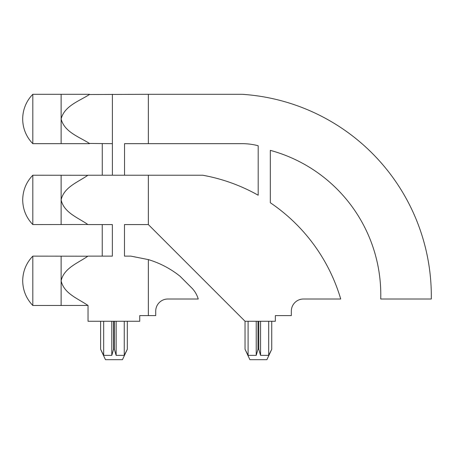 <?xml version="1.0" encoding="UTF-8"?>
<svg xmlns="http://www.w3.org/2000/svg" width="454" height="454" viewBox="0 0 454 454"><rect width="100%" height="100%" fill="white"/><g stroke="black" fill="none" stroke-linecap="round" stroke-linejoin="round"><path stroke-width="0.68" d="M32.813 94.307A35.162 35.162 0 0 0 32.813 143.663L32.813 94.307L61.131 94.307L61.131 118.982C64.406 132.114 79.212 136.841 89.449 143.447L112.382 143.663L112.382 175.216M257.991 321.262L257.991 349.268L258.797 349.268L257.991 349.268L256.221 355.357L248.1 355.357L245.041 349.268L249.899 359.693L266.89 359.693L271.742 349.285L268.683 355.357L268.683 321.262M258.797 321.262L258.797 349.268L260.562 355.357L268.683 355.357M32.813 224.571C26.224 217.665 22.853 209.442 22.7 199.896C22.853 190.351 26.224 182.122 32.813 175.216L32.813 224.571L87.838 224.503C78.145 217.676 63.94 212.756 61.131 199.896L61.131 224.571M61.131 175.216L61.131 199.896C63.912 187.071 78.15 182.099 87.843 175.284L32.813 175.216M32.813 305.485C26.224 298.579 22.853 290.35 22.7 280.805C22.853 271.259 26.224 263.036 32.813 256.13L32.813 305.485L87.923 305.429C78.184 298.636 63.957 293.681 61.131 280.805L61.131 305.485M61.131 256.13L61.131 280.805C63.906 267.985 78.15 263.014 87.838 256.198L32.813 256.13M100.618 321.262L100.618 349.285L105.47 359.693L122.461 359.693L127.319 349.285L127.319 321.262M100.618 349.268L103.677 355.357L111.797 355.357L113.562 349.268L114.374 349.268L116.139 355.357L124.26 355.357L127.319 349.268M202.649 175.216A176.464 176.464 0 0 1 258.19 195.226L258.19 145.751A62.561 62.561 0 0 0 242.147 143.663L148.356 143.663L148.356 94.307L242.147 94.307A202.28 202.28 0 0 1 431.3 299.01L380.73 299.01A149.684 149.684 0 0 0 270.323 150.365L270.323 202.739A176.464 176.464 0 0 1 340.721 299.01L303.459 299.01A12.139 12.139 0 0 0 291.326 311.149L291.326 315.598L275.345 315.598L275.345 321.262L245.041 321.262L148.356 224.571L148.356 175.216L202.649 175.216M87.832 175.216L148.356 175.216M87.832 256.13L112.348 256.13L112.348 224.571L87.832 224.571M148.356 315.598L148.356 259.603A93.859 93.859 0 0 1 180.022 276.225L192.343 288.545A26.508 26.508 0 0 1 198.233 299.01L167.855 299.01A12.139 12.139 0 0 0 155.716 311.149L155.716 315.598L139.736 315.598L139.736 321.262L88.036 321.262L88.036 305.429M148.356 224.571L124.487 224.571L124.487 256.13L130.905 256.13L148.356 259.603M245.041 349.268L245.041 321.262M103.677 355.357L103.677 321.262M248.1 355.357L248.1 321.262M102.235 224.571L102.235 256.13M111.797 355.357L111.797 321.262M256.221 355.357L256.221 321.262M113.562 349.268L113.562 321.262M114.374 349.268L114.374 321.262M116.139 355.357L116.139 321.262M260.562 355.357L260.562 321.262M124.26 355.357L124.26 321.262M271.742 321.262L271.742 349.268M148.356 143.663L124.538 143.663L124.538 175.216M89.449 143.663L61.131 143.663L61.131 118.982C64.315 105.952 79.24 101.083 89.449 94.517L148.356 94.307M102.263 175.216L102.263 143.663M89.449 94.307L61.131 94.307M112.382 94.307L112.382 143.663M32.813 143.663L61.131 143.663"/></g></svg>
